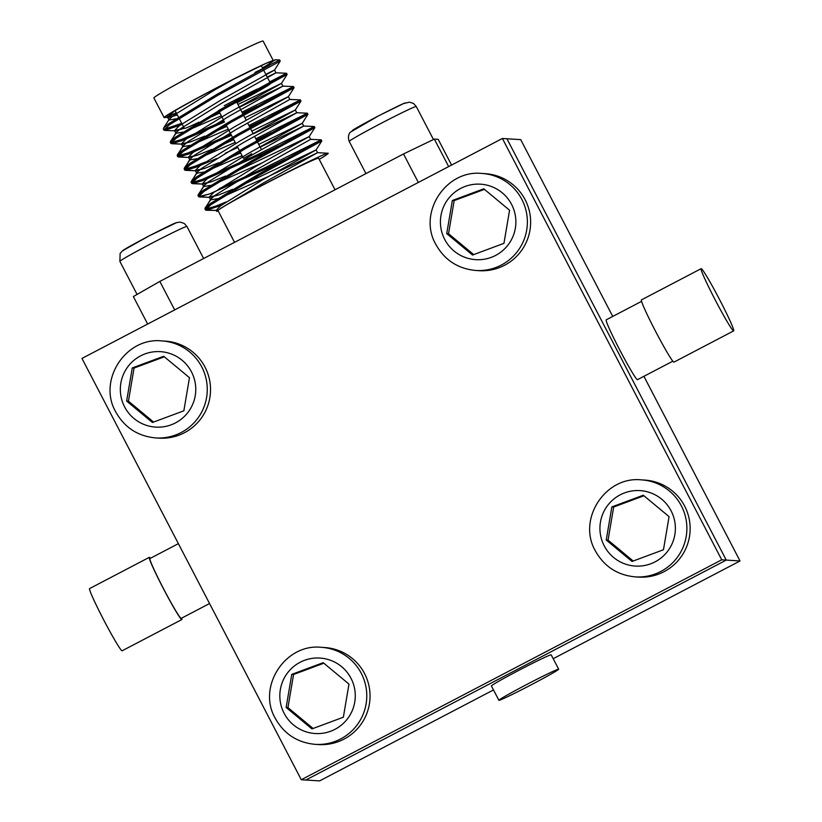 <?xml version="1.0" encoding="UTF-8"?>
<svg xmlns="http://www.w3.org/2000/svg" width="822" height="822" viewBox="0 0 822 822"><rect width="100%" height="100%" fill="white"/><g stroke="black" fill="none" stroke-linecap="round" stroke-linejoin="round"><path stroke-width="1.23" d="M637.43 379.682A33.753 1.942 62.4 0 0 637.502 379.672A33.753 1.942 -117.6 0 1 619.583 349.617A33.753 1.942 -117.6 0 1 606.204 319.85A33.753 1.942 62.4 0 0 619.86 350.141A33.753 1.942 62.4 0 0 637.43 379.682M301.284 779.739L721.726 559.803L502.396 138.476L81.964 358.423L301.284 779.739L319.604 780.9L493.488 689.935M553.196 658.699L740.036 560.964L643.914 376.312M721.726 559.803L726.258 560.09L305.825 780.027L726.258 560.09L740.036 560.964M606.276 319.84A33.753 1.942 62.4 0 0 606.204 319.85L641.55 301.366M612.739 316.429L520.716 139.637L506.927 138.764L726.258 560.09L506.927 138.764L502.396 138.476M218.59 110.528L229.852 104.291L218.59 110.528M243.507 158.41L251.707 153.755L243.507 158.41L240.014 151.7L243.507 158.41M219.351 111.998A48.611 1.695 -27.5 0 1 214.748 114.35A48.611 1.695 -27.5 0 0 219.351 111.998M198.934 122.17A48.611 1.695 -27.5 0 1 184.334 128.366L179.114 118.327L184.334 128.366A48.611 1.695 -27.5 0 0 198.934 122.17M204.38 69.264A61.568 2.147 -27.5 0 1 263.122 41.1L273.346 60.725A61.568 2.147 -27.5 0 1 262.454 67.887A61.568 2.147 -27.5 0 0 273.346 60.725A61.568 2.147 -27.5 0 0 266.39 63.202L275.216 59.78L262.578 68.123L275.216 59.78L266.39 63.202A61.568 2.147 -27.5 0 1 273.346 60.725L263.122 41.1A61.568 2.147 -27.5 0 0 204.38 69.264A61.568 2.147 -27.5 0 0 153.899 97.962A61.568 2.147 -27.5 0 1 204.38 69.264M214.593 88.899A61.568 2.147 -27.5 0 1 266.39 63.202L232.945 79.57L266.39 63.202A61.568 2.147 -27.5 0 0 214.593 88.899A61.568 2.147 -27.5 0 0 164.112 117.587A61.568 2.147 -27.5 0 1 214.593 88.899M264.52 184.19A56.708 1.973 -27.5 0 1 318.628 158.245L335.037 189.769L318.628 158.245A56.708 1.973 -27.5 0 0 264.52 184.19A56.708 1.973 -27.5 0 0 218.025 210.617A56.708 1.973 -27.5 0 1 264.52 184.19M217.029 94.304L269.852 65.174L254.964 72.439L269.852 65.174L217.029 94.304L168.726 123.721L163.516 128.201L168.726 123.721L217.029 94.304M279.644 59.965L262.793 68.545L279.644 59.965L280.23 61.095L274.538 70.034L265.794 74.309L274.538 70.034L275.976 72.819L267.242 77.083L275.976 72.809L286.57 73.271L269.719 81.851L286.57 73.271L287.166 74.412L286.57 73.271L223.954 107.62L286.57 73.271L275.976 72.809L222.125 102.956L180.552 128.674L176.144 132.568L180.552 128.674L222.125 102.956L275.976 72.819L274.538 70.034L220.676 100.181L179.104 125.9L174.521 130.564L179.104 125.9L220.676 100.181L274.527 70.045L280.23 61.105L217.614 95.444L280.23 61.105L279.644 59.965L275.216 59.77L279.644 59.965M224.54 108.751L287.155 74.412L281.463 83.361L237.959 104.476L281.463 83.351L282.912 86.125L239.408 107.25L282.902 86.125L293.495 86.587L241.976 112.182L293.495 86.587L294.091 87.718L288.388 96.667L244.894 117.782L288.388 96.657L289.827 99.431L300.431 99.894L248.912 125.499L300.431 99.894L301.016 101.034L295.324 109.973L251.82 131.088L295.324 109.973L296.763 112.748L253.268 133.873L296.763 112.737L307.356 113.2L255.837 138.805L307.356 113.2L307.942 114.34L302.249 123.29L258.745 144.405L302.249 123.279L303.698 126.054L260.194 147.179L303.688 126.054L314.281 126.516L257.265 154.772L202.13 179.473L191.875 182.505L202.13 179.473L257.265 154.772L314.281 126.516L314.877 127.646L309.175 136.596L234.887 171.993L309.175 136.586L310.624 139.37L321.217 139.822L264.201 168.089L219.279 188.618L264.201 168.089L321.217 139.822L321.803 140.963L316.11 149.902L241.822 185.31L316.11 149.902L317.549 152.676L268.064 176.658L223.317 196.52L268.064 176.658L317.549 152.676L328.204 153.262A67.507 2.353 -27.5 0 1 321.967 157.732L319.203 159.365L321.967 157.732A67.507 2.353 -27.5 0 0 328.204 153.262A67.507 2.353 -27.5 0 0 328.05 153.19C324.741 152.984 264.859 183.049 234.28 200.404L221.005 208.1L216.587 211.367L218.241 211.038L216.587 211.367L221.005 208.1L263.698 182.813L317.549 152.676L328.204 153.262A67.507 2.353 -27.5 0 0 328.05 153.19L328.05 153.19C324.741 152.984 264.859 183.049 234.28 200.404L263.698 182.813L317.549 152.676L316.11 149.902L262.249 180.039L220.676 205.757L216.094 210.422L220.676 205.757L262.249 180.039L316.1 149.902L321.803 140.963L259.187 175.302L321.803 140.963L321.217 139.822L258.591 174.161L321.217 139.822L310.613 139.36L256.762 169.507L215.189 195.225L210.792 199.119L215.189 195.225L256.762 169.507L310.624 139.37L309.175 136.586L255.323 166.732L213.751 192.451L209.168 197.105L213.751 192.451L255.323 166.732L309.175 136.596L314.877 127.646L252.262 161.985L314.877 127.646L314.281 126.516L251.666 160.855L314.281 126.516L303.688 126.054L249.837 156.201L208.264 181.919L203.866 185.803L208.264 181.919L249.837 156.201L303.698 126.054L302.249 123.279L248.388 153.416L206.815 179.134L202.233 183.799L206.815 179.134L248.388 153.416L302.249 123.29L307.942 114.34L245.326 148.679L307.942 114.34L307.356 113.2L244.74 147.549L307.356 113.2L296.763 112.737L242.911 142.884L201.339 168.602L196.931 172.497L201.339 168.602L242.911 142.884L296.763 112.748L295.324 109.973L241.463 140.11L199.89 165.828L195.307 170.493L199.89 165.828L241.463 140.11L295.314 109.973L301.016 101.034L238.401 135.373L301.016 101.034L300.431 99.894L237.805 134.233L300.431 99.894L289.827 99.431L235.976 129.578L194.403 155.296L190.005 159.191L194.403 155.296L235.976 129.578L289.837 99.431L288.388 96.657L234.537 126.804L192.965 152.522L188.382 157.177L192.965 152.522L234.537 126.804L288.388 96.667L294.091 87.718L231.475 122.057L294.091 87.718L293.495 86.587L230.879 120.926L293.495 86.587L282.902 86.125L229.05 116.262L187.478 141.98L183.08 145.874L187.478 141.98L229.05 116.262L282.912 86.125L281.463 83.351L227.602 113.487L186.029 139.206L181.446 143.871L186.029 139.206L227.602 113.487L281.463 83.361L287.155 74.412L277.374 79.621L224.54 108.751L176.247 138.168L170.863 143.408L176.247 138.168L224.54 108.751M257.317 106.141L242.572 113.323L257.317 106.141M264.252 119.447L249.498 126.629L264.252 119.447M271.178 132.763L256.433 139.946L271.178 132.763M278.103 146.069L257.861 155.913L202.715 180.604L191.649 183.337L197.033 178.097L245.326 148.679L197.033 178.097L191.649 183.337L202.983 184.097L202.233 183.799L203.681 186.573L198.164 194.752L203.373 190.272L251.666 160.855L203.373 190.272L197.979 195.513L203.866 185.803L203.681 186.573L210.658 185.351L203.681 186.573L202.233 183.799L211.891 181.6L225.608 176.031L211.891 181.6L202.983 184.097L192.389 183.635L202.715 180.604L257.861 155.913L278.103 146.069M285.039 159.376L264.787 169.219L209.651 193.91L198.575 196.653L203.959 191.413L252.262 161.985L203.959 191.413L198.575 196.653L209.908 197.403L209.168 197.105L210.607 199.89L205.089 208.058L210.298 203.579L258.591 174.161L210.298 203.579L204.914 208.829L210.792 199.119L210.607 199.89L217.594 198.657L210.607 199.89L209.168 197.105L218.816 194.917L232.544 189.348L218.816 194.917L209.908 197.403L199.314 196.941L209.651 193.91L264.787 169.219L285.039 159.376M181.703 123.3L164.164 129.26L181.703 123.3M163.342 128.962L163.927 130.102L169.311 124.862L217.614 95.444L169.311 124.862L163.927 130.102L164.667 130.39L163.342 128.962M182.289 124.43L164.667 130.39L175.271 130.852L174.521 130.564L175.97 133.339L170.452 141.507L175.651 137.038L223.954 107.62L175.651 137.038L170.267 142.278L176.144 132.568L175.97 133.339L182.946 132.106L175.97 133.339L174.521 130.564L184.313 128.314L175.271 130.852L164.667 130.39L182.289 124.43M223.944 120.824L181.343 139.545L171.089 142.576L181.343 139.545L223.944 120.824M224.54 121.954L181.929 140.675L170.863 143.408L182.196 144.169L181.446 143.871L182.895 146.645L177.377 154.824L182.587 150.344L230.879 120.926L182.587 150.344L177.192 155.584L183.08 145.874L182.895 146.645L189.882 145.422L182.895 146.645L181.446 143.871L191.105 141.672L204.822 136.103L191.105 141.672L182.196 144.169L171.603 143.706L181.929 140.675L224.54 121.954M230.869 134.13L188.269 152.851L178.014 155.882L188.269 152.851L230.869 134.13M231.465 135.26L188.865 153.981L177.788 156.725L183.172 151.474L231.475 122.057L183.172 151.474L177.788 156.725L189.122 157.475L188.382 157.177L189.82 159.961L184.303 168.13L189.512 163.65L237.805 134.233L189.512 163.65L184.128 168.9L190.005 159.191L189.82 159.961L196.807 158.728L189.82 159.961L188.382 157.177L198.03 154.988L211.757 149.419L198.03 154.988L189.122 157.475L178.528 157.012L188.865 153.981L231.465 135.26M237.805 147.436L225.136 153.303L237.805 147.436M205.428 161.996L195.204 166.157L184.95 169.188L195.204 166.157L205.428 161.996M216.535 158.564L195.79 167.298L185.453 170.329L184.714 170.031L190.098 164.79L238.401 135.373L190.098 164.79L184.714 170.031L196.057 170.791L195.307 170.493L196.756 173.267L191.238 181.436L196.437 176.966L244.74 147.549L196.437 176.966L191.053 182.207L196.931 172.497L196.756 173.267L203.733 172.034L196.756 173.267L195.307 170.493L204.966 168.294L218.683 162.725L204.966 168.294L196.057 170.791L185.453 170.329L195.79 167.298L216.535 158.564M226.214 201.924L215.981 206.086L205.726 209.117L215.981 206.086L226.214 201.924M221.169 205.397L206.24 210.257L205.5 209.959L210.884 204.719L259.187 175.302L210.884 204.719L205.5 209.959L216.094 210.422L216.587 211.367L216.094 210.422L206.24 210.257L221.169 205.397M176.268 112.861L167.698 116.611L176.268 112.861M176.216 112.768A61.568 2.147 -27.5 0 1 167.739 116.529A61.568 2.147 -27.5 0 0 176.216 112.768M434.345 139.103L438.188 139.339L451.576 165.058L438.188 139.339L434.345 139.103L448.658 166.589L434.345 139.103L403.499 153.961L434.345 139.103M133.349 296.557L159.838 281.422L403.499 153.961L418.336 182.453L403.499 153.961L159.838 281.422L174.675 309.915L159.838 281.422L133.349 296.557L147.662 324.053L133.349 296.557M165.736 117.289A61.568 2.147 -27.5 0 1 164.112 117.587A61.568 2.147 -27.5 0 0 165.736 117.289L165.068 117.402L165.736 117.289C163.373 117.885 166.219 115.82 174.274 111.093C188.577 102.729 208.13 92.218 232.945 79.57L215.189 89.649L173.617 115.368L169.219 119.262L173.617 115.368L215.189 89.649L232.945 79.57C208.13 92.218 188.577 102.729 174.274 111.093L167.596 117.248L174.274 111.093C166.219 115.82 163.373 117.885 165.736 117.289M224.19 105.709A48.611 1.695 -27.5 0 1 257.265 89.043A48.611 1.695 -27.5 0 0 224.19 105.709M270.212 83.443A48.611 1.695 -27.5 0 1 270.572 83.474A48.611 1.695 -27.5 0 1 237.075 102.771A48.611 1.695 -27.5 0 0 270.572 83.474L270.572 83.474A48.611 1.695 -27.5 0 0 270.212 83.443M261.848 163.013L216.392 183.203L261.848 163.013M242.11 155.707L209.456 169.897L242.11 155.707M235.184 142.401L202.531 156.581L235.184 142.401M228.249 129.095L195.605 143.275L228.249 129.095M221.324 115.779L188.67 129.968L221.324 115.779M176.021 118.8L169.034 120.033L169.219 119.262L163.516 128.201L169.219 119.262L169.034 120.033L176.021 118.8M240.661 152.933L227.961 158.687L240.661 152.933M233.736 139.627L221.036 145.381L233.736 139.627M226.81 126.311L214.1 132.065L226.81 126.311M219.875 113.004L207.175 118.758L219.875 113.004M197.897 122.797L195.4 123.855L197.897 122.797M177.377 115.008L167.596 117.248L169.034 120.033L167.596 117.248L168.335 117.546L165.068 117.402L168.335 117.546L177.377 115.008M701.135 268.671L641.417 299.907A35.11 2.024 62.4 0 0 655.329 330.865A35.11 2.024 62.4 0 0 673.958 362.122L733.676 330.876A35.11 2.024 62.4 0 0 719.764 299.927A35.11 2.024 62.4 0 0 701.135 268.671A35.11 2.024 62.4 0 0 715.048 299.619A35.11 2.024 62.4 0 0 733.676 330.876M181.724 618.093A35.11 2.024 -117.6 0 1 181.857 619.552A35.11 2.024 -117.6 0 1 163.229 588.295A35.11 2.024 -117.6 0 1 149.316 557.337A35.11 2.024 -117.6 0 1 150.426 558.282M181.857 619.552L122.139 650.788A35.11 2.024 -117.6 0 1 103.51 619.541A35.11 2.024 -117.6 0 1 89.588 588.583L149.316 557.337M209.559 603.533L181.23 618.36A33.753 1.942 -117.6 0 1 163.321 588.305A33.753 1.942 -117.6 0 1 149.933 558.539L178.384 543.65M155.697 437.931L158.965 438.136A48.611 48.498 -86.4 0 0 205.038 367.136A48.611 48.498 -86.4 0 0 165.109 341.12L161.852 340.914A48.611 48.498 93.6 0 1 199.427 415.911A48.611 48.498 93.6 0 1 155.697 437.931C137.849 436.235 124.533 427.563 115.748 411.904C97.448 380.442 125.715 336.917 161.852 340.914M183.851 410.805L189.471 377.688L163.67 356.265L132.25 367.948L126.629 401.064L152.43 422.487L183.851 410.805M164.318 356.81L134.058 368.061L128.438 401.177L153.58 422.056M128.438 401.177L126.629 401.064M134.058 368.061L132.25 367.948M475.804 270.479L479.062 270.685A48.611 48.498 -86.4 0 0 525.135 199.684A48.611 48.498 -86.4 0 0 485.216 173.668L481.949 173.452A48.611 48.498 93.6 0 1 519.535 248.46A48.611 48.498 93.6 0 1 475.804 270.479C457.946 268.784 444.63 260.112 435.855 244.453C417.555 212.99 445.812 169.466 481.949 173.452M503.948 243.343L509.568 210.237L483.768 188.803L452.347 200.496L446.726 233.612L472.527 255.036L503.948 243.343M484.425 189.358L454.165 200.609L448.545 233.725L473.688 254.604M448.545 233.725L446.726 233.612M454.165 200.609L452.347 200.496M315.206 744.352L318.474 744.557A48.611 48.498 -86.4 0 0 364.547 673.547A48.611 48.498 -86.4 0 0 324.618 647.531L321.361 647.325A48.611 48.498 93.6 0 1 358.937 722.333A48.611 48.498 93.6 0 1 315.206 744.352C297.358 742.656 284.042 733.974 275.257 718.315C256.957 686.863 285.224 643.328 321.361 647.325M343.36 717.216L348.98 684.099L323.18 662.676L291.759 674.369L286.138 707.475L311.939 728.909L343.36 717.216M323.827 663.22L293.567 674.482L287.947 707.588L313.09 728.477M287.947 707.588L286.138 707.475M293.567 674.482L291.759 674.369M635.314 576.89L638.571 577.095A48.611 48.498 -86.4 0 0 684.644 506.095A48.611 48.498 -86.4 0 0 644.725 480.079L641.458 479.873A48.611 48.498 93.6 0 1 679.044 554.871A48.611 48.498 93.6 0 1 635.314 576.89C617.456 575.194 604.139 566.522 595.364 550.863C577.065 519.401 605.321 475.876 641.458 479.873M663.457 549.764L669.077 516.648L643.277 495.224L611.856 506.907L606.235 540.023L632.036 561.447L663.457 549.764M643.934 495.769L613.674 507.02L608.054 540.136L633.197 561.015M608.054 540.136L606.235 540.023M613.674 507.02L611.856 506.907M558.58 669.159A33.692 1.171 152.5 0 0 527.375 684.161A33.692 1.171 152.5 0 0 498.892 700.313A33.692 1.171 152.5 0 0 498.975 700.344A33.692 1.171 152.5 0 0 530.18 685.343A33.692 1.171 152.5 0 0 558.662 669.2A33.692 1.171 152.5 0 0 558.58 669.159M558.662 669.2L551.182 654.836A33.692 1.171 152.5 0 0 551.1 654.795A33.692 1.171 152.5 0 0 519.894 669.796A33.692 1.171 152.5 0 0 491.412 685.949L498.892 700.313M124.605 406.869A37.802 37.72 -86.4 0 0 175.497 422.888A37.802 37.72 -86.4 0 0 191.485 371.883A37.802 37.72 -86.4 0 0 140.603 355.864A37.802 37.72 -86.4 0 0 124.605 406.869M444.702 239.418A37.802 37.72 -86.4 0 0 495.594 255.437A37.802 37.72 -86.4 0 0 511.592 204.421A37.802 37.72 -86.4 0 0 460.7 188.402A37.802 37.72 -86.4 0 0 444.702 239.418M284.114 713.291A37.802 37.72 -86.4 0 0 335.006 729.309A37.802 37.72 -86.4 0 0 350.994 678.294A37.802 37.72 -86.4 0 0 300.112 662.275A37.802 37.72 -86.4 0 0 284.114 713.291M604.211 545.829A37.802 37.72 -86.4 0 0 655.103 561.847A37.802 37.72 -86.4 0 0 671.101 510.842A37.802 37.72 -86.4 0 0 620.209 494.823A37.802 37.72 -86.4 0 0 604.211 545.829M349.206 141.425C346.853 135.044 350.809 131.551 350.408 132.157L378.582 115.83L403.602 103.551L409.531 102.144L413.589 103.51L416.271 106.521A37.802 1.315 152.5 0 0 416.189 106.48A37.802 1.315 152.5 0 0 381.161 123.31A37.802 1.315 152.5 0 0 349.206 141.425L365.954 173.596M405.277 103.048C405.832 102.205 396.41 106.747 377.01 116.662C358.382 126.639 350.285 131.263 352.72 130.534M119.878 261.396L120.135 253.402L122.632 250.72L149.255 235.801L176.679 222.598L180.203 222.104L184.262 223.481L186.943 226.482A37.802 1.315 152.5 0 0 186.851 226.44A37.802 1.315 152.5 0 0 151.834 243.271A37.802 1.315 152.5 0 0 119.878 261.396L137.079 294.43M175.949 223.009C176.504 222.176 167.082 226.708 147.683 236.633C129.054 246.6 120.957 251.224 123.392 250.505M239.428 150.56L237.157 146.203L239.428 150.56M235.709 143.418L233.088 138.384L235.709 143.418M232.503 137.253L226.163 125.078L232.503 137.253M223.296 119.58L219.238 111.771L223.296 119.58M178.518 117.186L175.096 110.61L178.518 117.186M170.267 142.278L170.863 143.408L170.267 142.278M177.192 155.584L177.788 156.725L177.192 155.584M184.128 168.9L184.714 170.031L184.128 168.9M191.053 182.207L191.649 183.337L191.053 182.207M197.979 195.513L198.575 196.653L197.979 195.513M204.914 208.829L205.5 209.959L204.914 208.829M218.025 210.617L234.537 242.346L218.025 210.617M153.899 97.962L164.112 117.587L153.899 97.962M269.883 82.169L263.554 69.993L269.883 82.169M262.958 68.853L261.252 65.575L262.958 68.853M261.242 149.183L257.43 141.877L261.242 149.183M256.844 140.737L254.522 136.277L256.844 140.737M253.073 133.503L250.505 128.561L253.073 133.503M249.919 127.431L247.597 122.971L249.919 127.431M246.148 120.187L243.579 115.255L246.148 120.187M242.983 114.124L236.644 101.949L242.983 114.124M672.838 361.187L637.502 379.672M416.271 106.521L433.461 139.524M186.943 226.482L203.62 258.519"/></g></svg>
